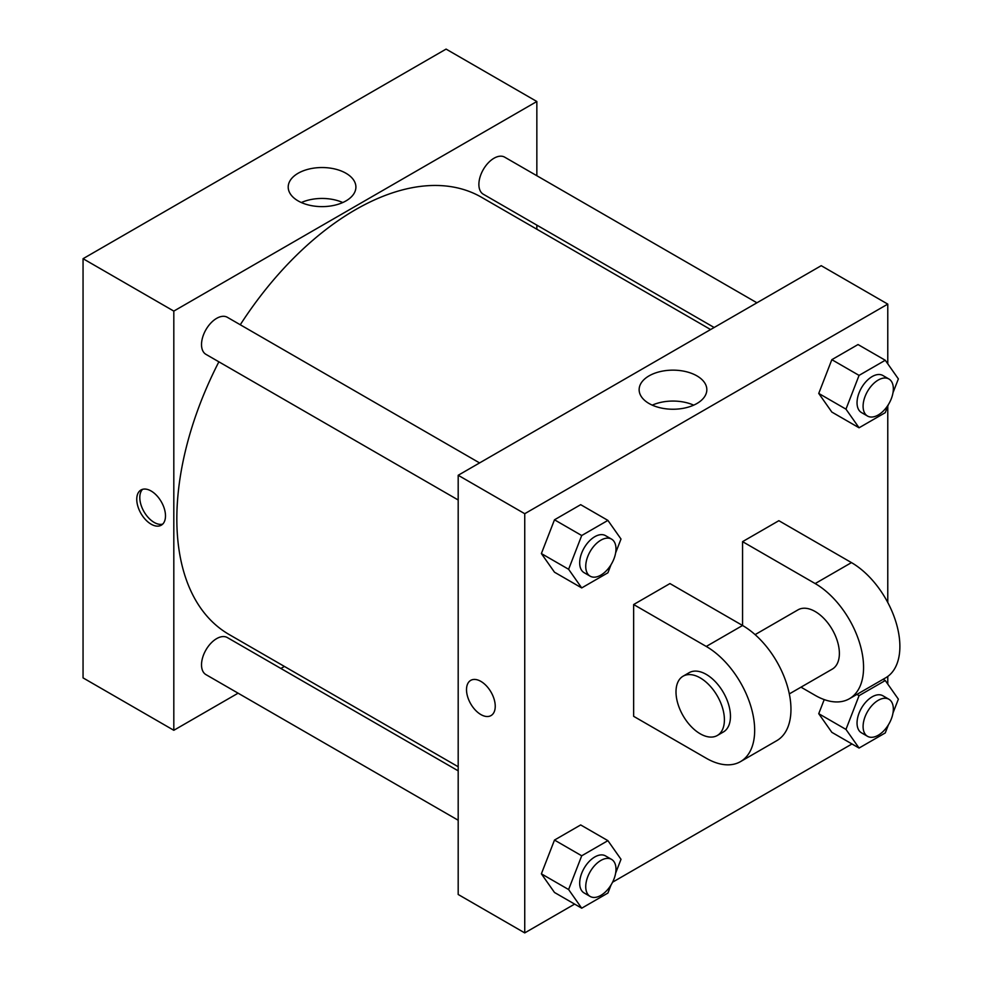 <?xml version="1.0" encoding="UTF-8"?>
<svg xmlns="http://www.w3.org/2000/svg" width="982" height="982" viewBox="0 0 982 982"><rect width="100%" height="100%" fill="white"/><g stroke="black" fill="none" stroke-linecap="round" stroke-linejoin="round"><path stroke-width="1.47" d="M238.098 693.182L173.814 730.289L83.053 677.887L83.053 258.696L446.086 49.1L536.847 101.502L536.847 175.729M284.424 666.434L280.877 668.472M458.189 499.985L205.95 354.355A21.395 12.349 -60 0 1 205.95 329.657A21.395 12.349 -60 0 1 227.345 317.296L479.584 462.927M458.189 820.24L205.95 674.622A21.395 12.349 -60 0 1 205.95 649.924A21.395 12.349 -60 0 1 227.345 637.563L458.189 770.845M536.847 225.136L536.847 229.223M173.814 730.289L173.814 311.098L536.847 101.502M714.147 327.497L483.316 194.227A21.395 12.349 -60 0 1 483.316 169.518A21.395 12.349 -60 0 1 504.699 157.169L756.938 302.8M458.189 766.758L229.113 634.507A252.423 145.741 -60 0 1 218.876 361.818M240.271 324.76A252.423 145.741 -60 0 1 481.536 197.284L710.612 329.547M151.13 524.192A20.327 11.735 60 0 1 137.848 506.282A20.327 11.735 60 0 1 140.966 489.993A20.327 11.735 60 0 1 161.281 501.728A20.327 11.735 60 0 1 161.281 525.198A20.327 11.735 60 0 1 151.13 524.192M173.814 311.098L83.053 258.696M345.983 173.262A33.842 19.542 180 0 1 355.901 187.083A33.842 19.542 180 0 1 322.047 206.625A33.842 19.542 180 0 1 288.205 187.083A33.842 19.542 180 0 1 309.097 169.027A33.842 19.542 180 0 1 345.983 173.262M342.767 202.537A33.842 19.542 0 0 0 301.339 202.537M142.599 489.318A20.327 11.735 -120 0 0 141.347 505.914A20.327 11.735 -120 0 0 154.174 522.424A20.327 11.735 -120 0 0 162.693 524.118M574.63 904.103L524.744 932.9L458.189 894.479L458.189 475.276L821.222 265.68L887.777 304.113L887.777 363.831M611.074 564.638L607.907 572.788L581.712 587.923L568.615 569.278L581.712 535.521L607.907 520.399L621.005 539.032L615.628 552.891M611.553 539.118L605.501 535.632A21.395 12.349 120 0 0 589.016 541.364A21.395 12.349 120 0 0 579.687 562.895A21.395 12.349 120 0 0 584.118 572.678L590.157 576.176A21.395 12.349 120 0 0 611.553 563.828A21.395 12.349 120 0 0 611.553 539.118A21.395 12.349 120 0 0 595.067 544.85A21.395 12.349 120 0 0 585.738 566.381A21.395 12.349 120 0 0 590.157 576.176M581.712 587.923L554.486 572.199L541.377 553.566L554.486 519.797L580.681 504.674L607.907 520.399M568.615 569.278L541.377 553.566L554.486 519.797L580.681 504.674M581.712 535.521L554.486 519.797M888.428 404.498L885.261 412.661L859.066 427.784L845.968 409.15L859.066 375.394L885.261 360.259L898.37 378.905L892.982 392.763M888.906 378.991L882.867 375.505A21.395 12.349 120 0 0 866.382 381.225A21.395 12.349 120 0 0 857.041 402.755A21.395 12.349 120 0 0 861.472 412.55L867.523 416.049A21.395 12.349 120 0 0 888.919 403.688A21.395 12.349 120 0 0 888.906 378.991A21.395 12.349 120 0 0 872.433 384.723A21.395 12.349 120 0 0 863.092 406.253A21.395 12.349 120 0 0 867.523 416.049M859.066 427.784L831.84 412.072L818.743 393.426L831.84 359.67L858.035 344.547L885.261 360.259M845.968 409.15L818.743 393.426L831.84 359.67L858.035 344.547M859.066 375.394L831.84 359.67M611.074 884.905L607.907 893.055L581.712 908.19L568.615 889.545L581.712 855.788L607.907 840.653L621.005 859.299L615.628 873.158M611.553 859.385L605.501 855.899A21.395 12.349 120 0 0 589.016 861.631A21.395 12.349 120 0 0 579.687 883.149A21.395 12.349 120 0 0 584.118 892.945L590.157 896.443A21.395 12.349 120 0 0 611.553 884.095A21.395 12.349 120 0 0 611.553 859.385A21.395 12.349 120 0 0 595.067 865.117A21.395 12.349 120 0 0 585.738 886.648A21.395 12.349 120 0 0 590.157 896.443M581.712 908.19L554.486 892.466L541.377 873.833L554.486 840.064L580.681 824.941L607.907 840.653M568.615 889.545L541.377 873.833L554.486 840.064L580.681 824.941M581.712 855.788L554.486 840.064M888.428 724.765L885.261 732.928L859.066 748.051L845.968 729.417L859.066 695.649L885.261 680.526L898.37 699.159L892.982 713.03M888.906 699.258L882.867 695.759A21.395 12.349 120 0 0 866.382 701.492A21.395 12.349 120 0 0 857.041 723.022A21.395 12.349 120 0 0 861.472 732.817L867.523 736.316A21.395 12.349 120 0 0 888.919 723.955A21.395 12.349 120 0 0 888.906 699.258A21.395 12.349 120 0 0 872.433 704.99A21.395 12.349 120 0 0 863.092 726.52A21.395 12.349 120 0 0 867.523 736.316M859.066 748.051L831.84 732.339L818.743 713.693L824.217 699.589L818.743 713.693L845.968 729.417M859.066 695.649L856.905 694.409M885.261 680.526L883.113 679.286M480.873 714.565A20.327 11.735 -120 0 0 491.037 715.571A20.327 11.735 60 0 1 480.873 714.565A20.327 11.735 60 0 1 467.604 696.655A20.327 11.735 60 0 1 470.709 680.379A20.327 11.735 -120 0 0 467.604 696.655A20.327 11.735 -120 0 0 480.873 714.565M470.709 680.379A20.327 11.735 60 0 1 491.037 692.114A20.327 11.735 60 0 1 491.037 715.571M524.744 932.9L524.744 513.709L458.189 475.276L821.222 265.68M458.189 894.479L458.189 475.276M696.913 375.873A33.842 19.542 180 0 1 706.831 389.694A33.842 19.542 180 0 1 672.977 409.236A33.842 19.542 180 0 1 639.135 389.694A33.842 19.542 180 0 1 660.027 371.638A33.842 19.542 180 0 1 696.913 375.873M524.744 513.709L887.777 304.113M693.697 405.149A33.842 19.542 0 0 0 652.269 405.149M887.777 406.192L887.777 602.494M887.777 676.438L887.777 684.098M851.983 743.963L612.584 882.192M831.84 732.339L818.743 713.693M831.84 412.072L818.743 393.426M554.486 572.199L541.377 553.566M554.486 892.466L541.377 873.833M633.648 604.531L706.254 646.451A68.458 39.526 60 0 1 750.984 706.77A68.458 39.526 60 0 1 740.489 761.627A68.458 39.526 60 0 1 706.254 758.239L633.648 716.32L633.648 604.531L669.957 583.566L742.564 625.485L742.564 541.647L778.861 520.693L851.468 562.612A68.458 39.526 60 0 1 896.198 622.932A68.458 39.526 60 0 1 885.703 677.789L849.393 698.742A68.458 39.526 60 0 1 815.17 695.354L800.993 687.167M740.489 761.627L776.787 740.661A68.458 39.526 -120 0 0 787.282 685.817A68.458 39.526 -120 0 0 742.564 625.485L706.254 646.451M755.097 634.63L798.059 609.822A34.223 19.763 60 0 1 824.426 618.991A34.223 19.763 60 0 1 839.377 653.435A34.223 19.763 60 0 1 832.282 669.11L789.319 693.906M851.468 562.612L815.17 583.566L742.564 541.647M815.17 583.566A68.458 39.526 60 0 1 859.888 643.897A68.458 39.526 60 0 1 849.393 698.742M683.091 676.193L689.143 672.695A34.223 19.763 60 0 1 715.522 681.876A34.223 19.763 60 0 1 730.461 716.32A34.223 19.763 60 0 1 723.378 731.983L717.326 735.481A34.223 19.763 60 0 1 683.091 715.718A34.223 19.763 60 0 1 683.091 676.193A34.223 19.763 60 0 1 709.47 685.362A34.223 19.763 60 0 1 724.409 719.806A34.223 19.763 60 0 1 717.326 735.481"/></g></svg>
